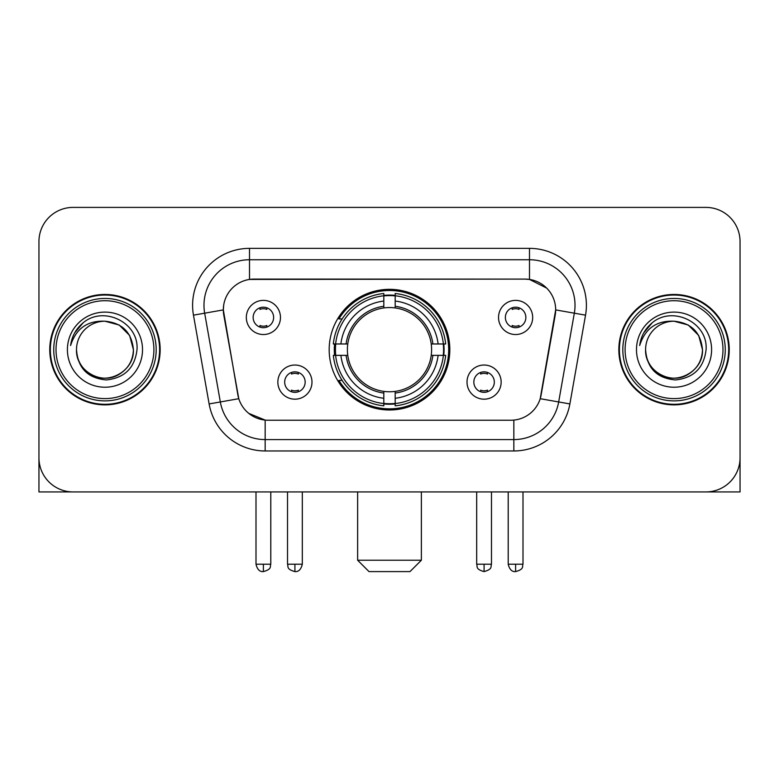 <?xml version="1.0" encoding="UTF-8"?>
<svg xmlns="http://www.w3.org/2000/svg" width="779" height="779" viewBox="0 0 779 779"><rect width="100%" height="100%" fill="white"/><g stroke="black" fill="none" stroke-linecap="round" stroke-linejoin="round"><path stroke-width="1.17" d="M329.176 349.664A60.324 60.324 0 0 0 389.5 409.988A60.324 60.324 0 0 0 449.824 349.664A60.324 60.324 0 0 0 389.5 289.34A60.324 60.324 0 0 0 329.176 349.664M501.15 382.099A17.07 17.07 0 0 1 484.08 399.179A17.07 17.07 0 0 1 467.011 382.099A17.07 17.07 0 0 1 484.08 365.03A17.07 17.07 0 0 1 501.15 382.099M473.836 382.099A10.244 10.244 0 0 0 484.08 392.343A10.244 10.244 0 0 0 494.324 382.099A10.244 10.244 0 0 0 484.08 371.856A10.244 10.244 0 0 0 473.836 382.099M311.989 382.099A17.07 17.07 0 0 1 294.92 399.179A17.07 17.07 0 0 1 277.85 382.099A17.07 17.07 0 0 1 294.92 365.03A17.07 17.07 0 0 1 311.989 382.099M284.676 382.099A10.244 10.244 0 0 0 294.92 392.343A10.244 10.244 0 0 0 305.164 382.099A10.244 10.244 0 0 0 294.92 371.856A10.244 10.244 0 0 0 284.676 382.099M532.68 317.452A17.07 17.07 0 0 1 515.61 334.532A17.07 17.07 0 0 1 498.531 317.452A17.07 17.07 0 0 1 515.61 300.382A17.07 17.07 0 0 1 532.68 317.452M505.367 317.452A10.244 10.244 0 0 0 515.61 327.696A10.244 10.244 0 0 0 525.854 317.452A10.244 10.244 0 0 0 515.61 307.208A10.244 10.244 0 0 0 505.367 317.452M280.469 317.452A17.07 17.07 0 0 1 263.39 334.532A17.07 17.07 0 0 1 246.32 317.452A17.07 17.07 0 0 1 263.39 300.382A17.07 17.07 0 0 1 280.469 317.452M253.146 317.452A10.244 10.244 0 0 0 263.39 327.696A10.244 10.244 0 0 0 273.633 317.452A10.244 10.244 0 0 0 263.39 307.208A10.244 10.244 0 0 0 253.146 317.452M209.123 403.931L193.465 315.154A56.906 56.906 0 0 1 249.504 248.365L529.496 248.365A56.906 56.906 0 0 1 585.535 315.154L569.877 403.931A56.906 56.906 0 0 1 513.838 450.963L265.162 450.963A56.906 56.906 0 0 1 209.123 403.931L238.793 398.702L223.797 315.164A30.732 30.732 0 0 1 254.061 279.096L524.939 279.096A30.732 30.732 0 0 1 555.203 315.164L541.152 394.836A30.732 30.732 0 0 1 510.888 420.232L268.112 420.232A30.732 30.732 0 0 1 237.848 394.836L223.33 309.896L204.673 313.187A45.523 45.523 0 0 1 249.504 259.748L529.496 259.748A45.523 45.523 0 0 1 574.327 313.187L558.67 401.954A45.523 45.523 0 0 1 513.838 439.58L265.162 439.58A45.523 45.523 0 0 1 220.33 401.954L204.673 313.187A45.523 45.523 0 0 1 203.981 305.28M334.59 355.36A55.202 55.202 0 0 1 334.59 343.977M49.759 349.664A55.202 55.202 0 0 0 104.961 404.866A55.202 55.202 0 0 0 160.162 349.664A55.202 55.202 0 0 0 104.961 294.462A55.202 55.202 0 0 0 49.759 349.664M618.838 349.664A55.202 55.202 0 0 0 674.039 404.866A55.202 55.202 0 0 0 729.241 349.664A55.202 55.202 0 0 0 674.039 294.462A55.202 55.202 0 0 0 618.838 349.664M249.504 248.365L249.504 279.437L524.939 279.096L529.496 279.437L546.663 288.094M223.33 309.828L223.67 305.28M510.888 420.232L268.112 420.232M265.162 450.963L265.162 420.085L248.754 413.376M574.327 313.187L555.67 309.896L540.207 398.702L558.67 401.954L574.327 313.187L585.535 315.154M541.152 394.836L540.967 395.8M238.033 395.8L237.848 394.836M740.05 241.539A34.14 34.14 0 0 0 705.91 207.399L73.09 207.399A34.14 34.14 0 0 0 38.95 241.539L38.95 457.789A34.14 34.14 0 0 0 73.09 491.929L705.91 491.929A34.14 34.14 0 0 0 740.05 457.789L740.05 241.539L740.05 491.929L608.029 491.929M38.95 241.539L38.95 491.929L170.971 491.929M705.91 207.399L73.09 207.399M73.09 491.929L705.91 491.929M153.901 349.664A48.941 48.941 0 0 0 104.961 300.723A48.941 48.941 0 0 0 56.02 349.664A48.941 48.941 0 0 0 104.961 398.605A48.941 48.941 0 0 0 153.901 349.664M156.18 349.664A51.219 51.219 0 0 0 104.961 298.445A51.219 51.219 0 0 0 53.741 349.664A51.219 51.219 0 0 0 104.961 400.883A51.219 51.219 0 0 0 156.18 349.664M159.598 349.664A54.627 54.627 0 0 0 104.961 295.037A54.627 54.627 0 0 0 50.333 349.664A54.627 54.627 0 0 0 104.961 404.291A54.627 54.627 0 0 0 159.598 349.664M133.413 349.664C131.729 332.38 122.245 322.896 104.961 321.211L119.187 325.018L129.606 335.437L133.413 349.664L129.606 335.437L119.187 325.018L104.961 321.211L119.187 325.018L129.606 335.437L133.413 349.664L129.606 335.437L119.187 325.018L104.961 321.211L119.187 325.018L129.606 335.437L133.413 349.664C134.387 370.707 108.466 385.663 90.734 374.309C81.639 368.613 76.897 360.395 76.508 349.664C77.871 368.224 87.832 378.312 106.402 379.938C124.63 377.971 134.835 367.883 137.007 349.664C139.12 322.564 103.607 305.339 83.149 322.788C76.011 328.757 71.824 336.333 70.597 345.525C75.962 328.582 87.423 320.471 104.961 321.211L119.187 325.018L129.606 335.437L133.413 349.664C134.387 370.707 108.466 385.663 90.734 374.309C81.639 368.613 76.897 360.395 76.508 349.664C75.544 370.707 101.455 385.663 119.187 374.309C128.292 368.613 133.034 360.395 133.413 349.664C133.034 360.395 128.292 368.613 119.187 374.309C101.455 385.663 75.544 370.707 76.508 349.664C76.897 360.395 81.639 368.613 90.734 374.309C108.466 385.663 134.387 370.707 133.413 349.664C134.387 370.707 108.466 385.663 90.734 374.309C81.639 368.613 76.897 360.395 76.508 349.664C76.897 360.395 81.639 368.613 90.734 374.309C108.466 385.663 134.387 370.707 133.413 349.664C133.034 360.395 128.292 368.613 119.187 374.309C101.455 385.663 75.544 370.707 76.508 349.664C75.544 370.707 101.455 385.663 119.187 374.309C128.292 368.613 133.034 360.395 133.413 349.664C133.034 360.395 128.292 368.613 119.187 374.309C101.455 385.663 75.544 370.707 76.508 349.664C76.897 360.395 81.639 368.613 90.734 374.309C108.466 385.663 134.387 370.707 133.413 349.664C133.034 360.395 128.292 368.613 119.187 374.309C101.455 385.663 75.544 370.707 76.508 349.664C76.897 360.395 81.639 368.613 90.734 374.309C108.466 385.663 134.387 370.707 133.413 349.664C134.387 370.707 108.466 385.663 90.734 374.309C81.639 368.613 76.897 360.395 76.508 349.664A28.453 28.453 0 0 1 104.961 321.211L119.187 325.018L129.606 335.437L133.413 349.664C134.553 371.749 106.158 386.423 88.825 373.102M67.403 349.664A37.558 37.558 0 0 0 104.961 387.221A37.558 37.558 0 0 0 142.518 349.664A37.558 37.558 0 0 0 104.961 312.106A37.558 37.558 0 0 0 67.403 349.664M83.139 322.798L74.745 332.779M74.229 333.743L74.979 332.37L74.229 333.743M409.988 571.601L369.012 571.601L357.629 560.218L421.371 560.218L409.988 571.601M395.187 403.541L395.187 405.83A56.448 56.448 0 0 0 445.666 355.36L443.378 355.36A54.179 54.179 0 0 1 395.187 403.541L395.187 398.273A48.941 48.941 0 0 0 438.11 355.36L431.225 355.36A42.115 42.115 0 0 0 395.187 307.939L395.187 295.786A54.179 54.179 0 0 1 443.378 343.977L445.666 343.977A56.448 56.448 0 0 0 395.187 293.498L395.187 295.786M335.622 355.36L333.334 355.36A56.448 56.448 0 0 0 383.813 405.83L383.813 403.541A54.179 54.179 0 0 1 335.622 355.36L340.89 355.36A48.941 48.941 0 0 0 383.813 398.273L383.813 391.389A42.115 42.115 0 0 0 431.225 355.36L432.91 355.36A43.78 43.78 0 0 1 395.187 393.074L395.187 398.273M383.813 295.786L383.813 293.498A56.448 56.448 0 0 0 333.334 343.977L335.622 343.977A54.179 54.179 0 0 1 383.813 295.786L383.813 301.054A48.941 48.941 0 0 0 340.89 343.977L347.775 343.977A42.115 42.115 0 0 0 383.813 391.389L383.813 393.074A43.78 43.78 0 0 1 346.09 355.36L340.89 355.36M335.739 355.36A54.063 54.063 0 0 1 335.739 343.977M395.187 295.903A54.063 54.063 0 0 0 383.813 295.903M443.261 343.977A54.063 54.063 0 0 1 443.261 355.36M443.378 343.977L438.11 343.977A48.941 48.941 0 0 0 395.187 301.054M438.11 355.36L443.378 355.36M383.813 398.273L383.813 403.541M431.225 343.977L438.11 343.977M395.187 391.457L395.187 393.074M383.813 391.389A42.115 42.115 0 0 1 347.775 355.36L346.09 355.36M395.187 403.425A54.063 54.063 0 0 1 383.813 403.425M340.89 343.977L335.622 343.977M383.813 307.871L383.813 301.054M395.187 307.939A42.115 42.115 0 0 0 347.775 343.977L346.09 343.977A43.78 43.78 0 0 1 383.813 306.254M395.187 307.871L395.187 306.254A43.78 43.78 0 0 1 432.91 343.977M342.147 318.932L338.923 318.932A59.185 59.185 0 0 1 448.685 349.664A59.185 59.185 0 0 1 338.923 380.395L342.147 380.395M259.982 327.112L259.982 325.495A8.735 8.735 0 0 0 266.808 325.495L266.808 327.112M266.808 307.802L266.808 309.419A8.735 8.735 0 0 0 259.982 309.419L259.982 307.802M512.192 327.112L512.192 325.495A8.735 8.735 0 0 0 519.018 325.495L519.018 327.112M519.018 307.802L519.018 309.419A8.735 8.735 0 0 0 512.192 309.419L512.192 307.802M291.502 391.759L291.502 390.143A8.735 8.735 0 0 0 298.338 390.143L298.338 391.759M298.338 372.44L298.338 374.066A8.735 8.735 0 0 0 291.502 374.066L291.502 372.44M480.662 391.759L480.662 390.143A8.735 8.735 0 0 0 487.498 390.143L487.498 391.759M487.498 372.44L487.498 374.066A8.735 8.735 0 0 0 480.662 374.066L480.662 372.44M722.98 349.664A48.941 48.941 0 0 0 674.039 300.723A48.941 48.941 0 0 0 625.099 349.664A48.941 48.941 0 0 0 674.039 398.605A48.941 48.941 0 0 0 722.98 349.664M725.259 349.664A51.219 51.219 0 0 0 674.039 298.445A51.219 51.219 0 0 0 622.82 349.664A51.219 51.219 0 0 0 674.039 400.883A51.219 51.219 0 0 0 725.259 349.664M728.667 349.664A54.627 54.627 0 0 0 674.039 295.037A54.627 54.627 0 0 0 619.402 349.664A54.627 54.627 0 0 0 674.039 404.291A54.627 54.627 0 0 0 728.667 349.664M645.587 349.664A28.453 28.453 0 0 1 674.039 321.211C691.314 322.896 700.798 332.38 702.492 349.664L698.675 335.437L688.266 325.018L674.039 321.211L688.266 325.018L698.675 335.437L702.492 349.664L698.675 335.437L688.266 325.018L674.039 321.211L688.266 325.018L698.675 335.437L702.492 349.664L698.675 335.437L688.266 325.018L674.039 321.211L688.266 325.018L698.675 335.437L702.492 349.664L698.675 335.437L688.266 325.018L674.039 321.211L688.266 325.018L698.675 335.437L702.492 349.664C703.456 370.707 677.545 385.663 659.813 374.309C650.708 368.613 645.966 360.395 645.587 349.664C646.95 368.224 656.911 378.312 675.481 379.938C693.709 377.971 703.904 367.883 706.086 349.664C708.199 322.564 672.686 305.339 652.218 322.788C645.08 328.757 640.903 336.333 639.676 345.525C645.041 328.582 656.493 320.471 674.039 321.211L688.266 325.018L698.675 335.437L702.492 349.664C703.456 370.707 677.545 385.663 659.813 374.309C650.708 368.613 645.966 360.395 645.587 349.664C644.613 370.707 670.534 385.663 688.266 374.309C697.361 368.613 702.103 360.395 702.492 349.664C702.103 360.395 697.361 368.613 688.266 374.309C670.534 385.663 644.613 370.707 645.587 349.664C645.966 360.395 650.708 368.613 659.813 374.309C677.545 385.663 703.456 370.707 702.492 349.664C703.456 370.707 677.545 385.663 659.813 374.309C650.708 368.613 645.966 360.395 645.587 349.664C645.966 360.395 650.708 368.613 659.813 374.309C677.545 385.663 703.456 370.707 702.492 349.664C702.103 360.395 697.361 368.613 688.266 374.309C670.534 385.663 644.613 370.707 645.587 349.664C644.613 370.707 670.534 385.663 688.266 374.309C697.361 368.613 702.103 360.395 702.492 349.664C703.456 370.707 677.545 385.663 659.813 374.309C650.708 368.613 645.966 360.395 645.587 349.664C644.613 370.707 670.534 385.663 688.266 374.309C697.361 368.613 702.103 360.395 702.492 349.664C703.456 370.707 677.545 385.663 659.813 374.309C650.708 368.613 645.966 360.395 645.587 349.664C645.966 360.395 650.708 368.613 659.813 374.309C677.545 385.663 703.456 370.707 702.492 349.664C703.632 371.749 675.227 386.423 657.904 373.102M636.482 349.664A37.558 37.558 0 0 0 674.039 387.221A37.558 37.558 0 0 0 711.597 349.664A37.558 37.558 0 0 0 674.039 312.106A37.558 37.558 0 0 0 636.482 349.664M652.208 322.798L643.824 332.779M643.298 333.743L644.058 332.37L643.298 333.743M529.496 248.365L529.496 279.437M513.838 420.085L513.838 450.963M193.465 315.154L204.673 313.187M558.67 401.954L569.877 403.931M395.187 391.389A42.115 42.115 0 0 0 431.225 355.36M383.813 403.941A54.569 54.569 0 0 0 395.187 403.941M443.777 355.36A54.569 54.569 0 0 0 443.777 343.977M395.187 295.387A54.569 54.569 0 0 0 383.813 295.387M263.39 564.21L255.999 564.21C257.284 569.478 259.748 571.952 263.39 571.601L263.39 564.21L270.79 564.21L270.79 491.929M515.61 564.21L508.21 564.21C509.505 569.478 511.969 571.952 515.61 571.601L515.61 564.21L523.001 564.21L523.001 491.929M294.92 564.21L287.519 564.21C288.571 566.499 285.942 569.108 294.92 571.601L294.92 564.21L302.32 564.21L302.32 491.929M484.08 564.21L476.68 564.21C477.731 566.499 475.102 569.108 484.08 571.601L484.08 564.21L491.481 564.21L491.481 491.929M421.371 491.929L421.371 560.218M357.629 491.929L357.629 560.218M255.999 564.21L255.999 491.929M270.79 564.21C269.748 566.499 272.368 569.108 263.39 571.601M508.21 564.21L508.21 491.929M523.001 564.21C521.959 566.499 524.588 569.108 515.61 571.601M287.519 564.21L287.519 491.929M302.32 564.21C301.025 569.478 298.561 571.952 294.92 571.601M476.68 564.21L476.68 491.929M491.481 564.21C490.429 566.499 493.058 569.108 484.08 571.601"/></g></svg>
